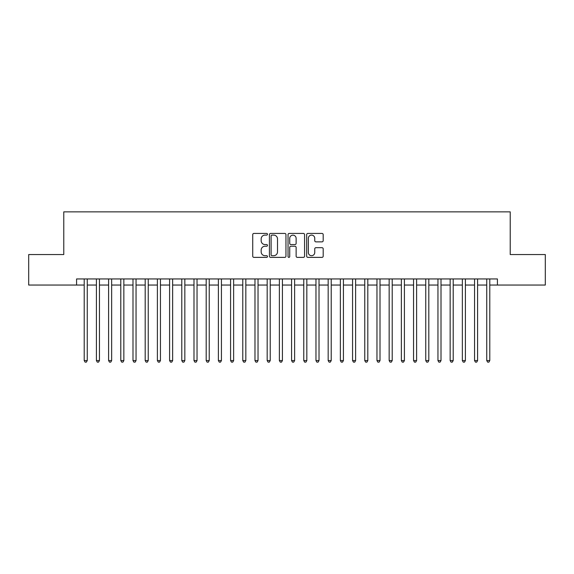 <?xml version="1.0" encoding="UTF-8"?>
<svg xmlns="http://www.w3.org/2000/svg" width="574" height="574" viewBox="0 0 574 574"><rect width="100%" height="100%" fill="white"/><g stroke="black" fill="none" stroke-linecap="round" stroke-linejoin="round"><path stroke-width="0.86" d="M267.484 234.271A0.839 0.839 0 0 0 266.645 233.431L253.923 233.431A1.198 1.198 0 0 0 252.725 234.63L252.725 256.176A1.198 1.198 0 0 0 253.923 257.374L266.645 257.374A0.839 0.839 0 0 0 267.484 256.542A0.839 0.839 0 0 0 266.645 255.703L265.001 255.703A3.831 3.831 0 0 1 261.17 251.871L261.17 250.07A3.831 3.831 0 0 1 265.001 246.239L266.645 246.239A0.839 0.839 0 0 0 267.484 245.407A0.839 0.839 0 0 0 266.645 244.567L265.001 244.567A3.831 3.831 0 0 1 261.17 240.736L261.17 238.935A3.831 3.831 0 0 1 265.001 235.103L266.645 235.103A0.839 0.839 0 0 0 267.484 234.271M321.992 241.869A1.198 1.198 0 0 0 323.191 240.671L323.191 234.63A1.198 1.198 0 0 0 321.992 233.431L307.865 233.431A1.198 1.198 0 0 0 306.667 234.63L306.667 256.176A1.198 1.198 0 0 0 307.865 257.374L321.992 257.374A1.198 1.198 0 0 0 323.191 256.176L323.191 248.879A1.198 1.198 0 0 0 321.992 247.681L315.944 247.681A1.198 1.198 0 0 0 314.746 248.879L314.746 252.495A3.2 3.2 0 0 1 311.546 255.703A3.2 3.2 0 0 1 308.346 252.495L308.346 238.31A3.2 3.2 0 0 1 311.546 235.103A3.2 3.2 0 0 1 314.746 238.31L314.746 240.671A1.198 1.198 0 0 0 315.944 241.869L321.992 241.869M76.579 285.048L28.7 285.048L28.7 254.555L63.771 254.555L63.771 211.856L510.229 211.856L510.229 254.555L545.3 254.555L545.3 285.048L497.421 285.048L497.421 278.95L76.579 278.95L76.579 285.048L84.206 285.048M285.952 234.63A1.198 1.198 0 0 0 284.754 233.431L270.627 233.431A1.198 1.198 0 0 0 269.428 234.63L269.428 256.176A1.198 1.198 0 0 0 270.627 257.374L284.754 257.374A1.198 1.198 0 0 0 285.952 256.176L285.952 234.63M289.246 233.431L303.373 233.431A1.198 1.198 0 0 1 304.572 234.63L304.572 256.176A1.198 1.198 0 0 1 303.373 257.374L297.325 257.374A1.198 1.198 0 0 1 296.127 256.176L296.127 247.437A1.198 1.198 0 0 0 294.936 246.239L290.925 246.239A1.198 1.198 0 0 0 289.727 247.437L289.727 256.542A0.839 0.839 0 0 1 288.887 257.374A0.839 0.839 0 0 1 288.048 256.542L288.048 234.63A1.198 1.198 0 0 1 289.246 233.431M87.255 285.048L96.403 285.048M99.453 285.048L108.601 285.048M111.65 285.048L120.798 285.048M123.848 285.048L132.996 285.048M136.045 285.048L145.193 285.048M148.243 285.048L157.391 285.048M160.44 285.048L169.588 285.048M172.638 285.048L181.786 285.048M184.842 285.048L193.99 285.048M197.04 285.048L206.188 285.048M209.237 285.048L218.385 285.048M221.435 285.048L230.583 285.048M233.632 285.048L242.78 285.048M245.83 285.048L254.978 285.048M258.027 285.048L267.175 285.048M270.225 285.048L279.373 285.048M282.422 285.048L291.578 285.048M294.627 285.048L303.775 285.048M306.825 285.048L315.973 285.048M319.022 285.048L328.17 285.048M331.22 285.048L340.368 285.048M343.417 285.048L352.565 285.048M355.615 285.048L364.763 285.048M367.812 285.048L376.96 285.048M380.01 285.048L389.158 285.048M392.214 285.048L401.362 285.048M404.412 285.048L413.56 285.048M416.609 285.048L425.757 285.048M428.807 285.048L437.955 285.048M441.004 285.048L450.152 285.048M453.202 285.048L462.35 285.048M465.399 285.048L474.547 285.048M477.597 285.048L486.745 285.048M489.794 285.048L497.421 285.048M271.947 235.103A0.839 0.839 0 0 0 271.107 235.943L271.107 254.863A0.839 0.839 0 0 0 271.947 255.703L273.676 255.703A3.831 3.831 0 0 0 277.507 251.871L277.507 238.935A3.831 3.831 0 0 0 273.676 235.103L271.947 235.103M296.127 238.368A3.2 3.2 0 0 0 292.927 235.168A3.2 3.2 0 0 0 289.727 238.368L289.727 243.369A1.198 1.198 0 0 0 290.925 244.567L294.936 244.567A1.198 1.198 0 0 0 296.127 243.369L296.127 238.368M87.255 278.95L87.255 360.558L84.206 360.558L84.206 278.95M87.255 360.558L86.337 362.144L85.117 362.144L84.206 360.558M99.453 278.95L99.453 360.558L96.403 360.558L96.403 278.95M99.453 360.558L98.534 362.144L97.315 362.144L96.403 360.558M111.65 278.95L111.65 360.558L108.601 360.558L108.601 278.95M111.65 360.558L110.732 362.144L109.512 362.144L108.601 360.558M123.848 278.95L123.848 360.558L120.798 360.558L120.798 278.95M123.848 360.558L122.929 362.144L121.71 362.144L120.798 360.558M136.045 278.95L136.045 360.558L132.996 360.558L132.996 278.95M136.045 360.558L135.134 362.144L133.914 362.144L132.996 360.558M148.243 278.95L148.243 360.558L145.193 360.558L145.193 278.95M148.243 360.558L147.331 362.144L146.112 362.144L145.193 360.558M160.44 278.95L160.44 360.558L157.391 360.558L157.391 278.95M160.44 360.558L159.529 362.144L158.309 362.144L157.391 360.558M172.638 278.95L172.638 360.558L169.588 360.558L169.588 278.95M172.638 360.558L171.726 362.144L170.507 362.144L169.588 360.558M184.842 278.95L184.842 360.558L181.786 360.558L181.786 278.95M184.842 360.558L183.924 362.144L182.704 362.144L181.786 360.558M197.04 278.95L197.04 360.558L193.99 360.558L193.99 278.95M197.04 360.558L196.121 362.144L194.902 362.144L193.99 360.558M209.237 278.95L209.237 360.558L206.188 360.558L206.188 278.95M209.237 360.558L208.319 362.144L207.099 362.144L206.188 360.558M221.435 278.95L221.435 360.558L218.385 360.558L218.385 278.95M221.435 360.558L220.516 362.144L219.297 362.144L218.385 360.558M233.632 278.95L233.632 360.558L230.583 360.558L230.583 278.95M233.632 360.558L232.714 362.144L231.494 362.144L230.583 360.558M245.83 278.95L245.83 360.558L242.78 360.558L242.78 278.95M245.83 360.558L244.919 362.144L243.699 362.144L242.78 360.558M258.027 278.95L258.027 360.558L254.978 360.558L254.978 278.95M258.027 360.558L257.116 362.144L255.896 362.144L254.978 360.558M270.225 278.95L270.225 360.558L267.175 360.558L267.175 278.95M270.225 360.558L269.314 362.144L268.094 362.144L267.175 360.558M282.422 278.95L282.422 360.558L279.373 360.558L279.373 278.95M282.422 360.558L281.511 362.144L280.291 362.144L279.373 360.558M294.627 278.95L294.627 360.558L291.578 360.558L291.578 278.95M294.627 360.558L293.709 362.144L292.489 362.144L291.578 360.558M306.825 278.95L306.825 360.558L303.775 360.558L303.775 278.95M306.825 360.558L305.906 362.144L304.686 362.144L303.775 360.558M319.022 278.95L319.022 360.558L315.973 360.558L315.973 278.95M319.022 360.558L318.104 362.144L316.884 362.144L315.973 360.558M331.22 278.95L331.22 360.558L328.17 360.558L328.17 278.95M331.22 360.558L330.301 362.144L329.081 362.144L328.17 360.558M343.417 278.95L343.417 360.558L340.368 360.558L340.368 278.95M343.417 360.558L342.506 362.144L341.286 362.144L340.368 360.558M355.615 278.95L355.615 360.558L352.565 360.558L352.565 278.95M355.615 360.558L354.703 362.144L353.484 362.144L352.565 360.558M367.812 278.95L367.812 360.558L364.763 360.558L364.763 278.95M367.812 360.558L366.901 362.144L365.681 362.144L364.763 360.558M380.01 278.95L380.01 360.558L376.96 360.558L376.96 278.95M380.01 360.558L379.098 362.144L377.879 362.144L376.96 360.558M392.214 278.95L392.214 360.558L389.158 360.558L389.158 278.95M392.214 360.558L391.296 362.144L390.076 362.144L389.158 360.558M404.412 278.95L404.412 360.558L401.362 360.558L401.362 278.95M404.412 360.558L403.493 362.144L402.274 362.144L401.362 360.558M416.609 278.95L416.609 360.558L413.56 360.558L413.56 278.95M416.609 360.558L415.691 362.144L414.471 362.144L413.56 360.558M428.807 278.95L428.807 360.558L425.757 360.558L425.757 278.95M428.807 360.558L427.888 362.144L426.669 362.144L425.757 360.558M441.004 278.95L441.004 360.558L437.955 360.558L437.955 278.95M441.004 360.558L440.086 362.144L438.866 362.144L437.955 360.558M453.202 278.95L453.202 360.558L450.152 360.558L450.152 278.95M453.202 360.558L452.29 362.144L451.071 362.144L450.152 360.558M465.399 278.95L465.399 360.558L462.35 360.558L462.35 278.95M465.399 360.558L464.488 362.144L463.268 362.144L462.35 360.558M477.597 278.95L477.597 360.558L474.547 360.558L474.547 278.95M477.597 360.558L476.685 362.144L475.466 362.144L474.547 360.558M489.794 278.95L489.794 360.558L486.745 360.558L486.745 278.95M489.794 360.558L488.883 362.144L487.663 362.144L486.745 360.558"/></g></svg>
